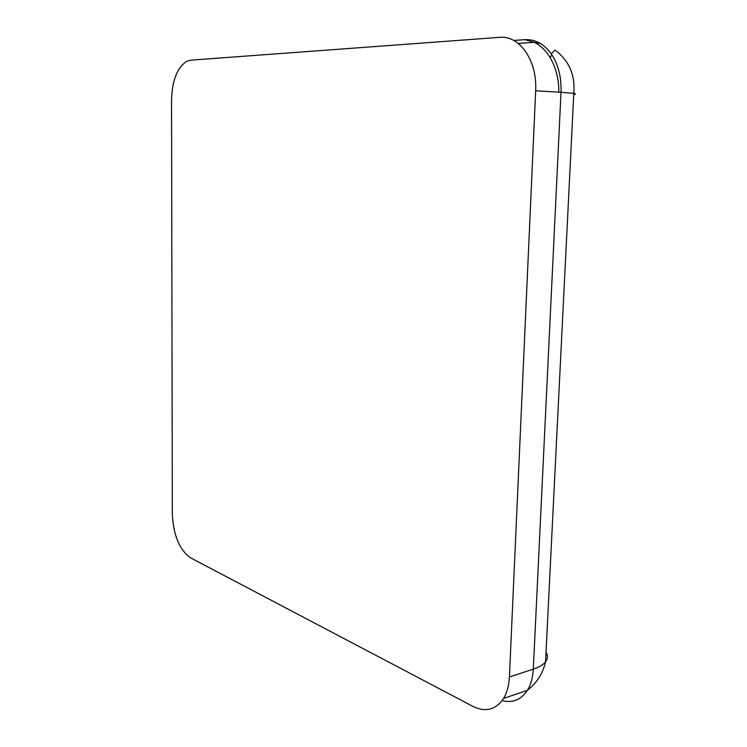 <?xml version="1.0" encoding="UTF-8"?>
<svg xmlns="http://www.w3.org/2000/svg" width="747" height="747" viewBox="0 0 747 747"><rect width="100%" height="100%" fill="white"/><g stroke="black" fill="none" stroke-linecap="round" stroke-linejoin="round"><path stroke-width="1.12" d="M558.868 92.161C558.868 79.079 555.936 67.529 550.072 57.51C545.805 50.488 540.548 45.427 534.301 42.327L524.842 39.656C535.179 39.124 543.993 43.868 551.277 53.877C558.298 64.345 561.539 77.146 561.006 92.283L573.789 93.403C576.021 93.795 576.002 94.15 573.733 94.458M190.858 60.152L499.538 37.35C519.538 35.062 537.466 60.722 535.655 90.817L509.417 676.959C508.987 685.503 507.036 692.656 503.571 698.426C495.775 709.874 485.541 712.517 472.86 706.363L190.56 557.832C179.439 549.867 173.36 535.216 172.324 513.871L171.549 100.313C172.09 80.751 177.114 67.781 186.601 61.394L190.858 60.152M502.105 700.611C512.601 703.272 521.023 699.846 527.382 690.34C530.884 684.625 532.854 677.566 533.302 669.144L509.417 676.959M550.072 57.51L551.921 54.83M546.029 652.28C547.953 655.567 547.794 658.733 545.553 661.767L573.789 93.403C575.405 75.083 569.13 60.638 554.974 50.077L551.277 53.877M535.655 90.817L561.006 92.283L533.302 669.144C539.194 667.183 543.274 664.727 545.553 661.767C542.892 673.392 536.832 682.917 527.382 690.34L503.571 698.426M513.721 40.441L524.842 39.656M540.473 43.503L534.301 42.327L518.222 43.41"/></g></svg>
